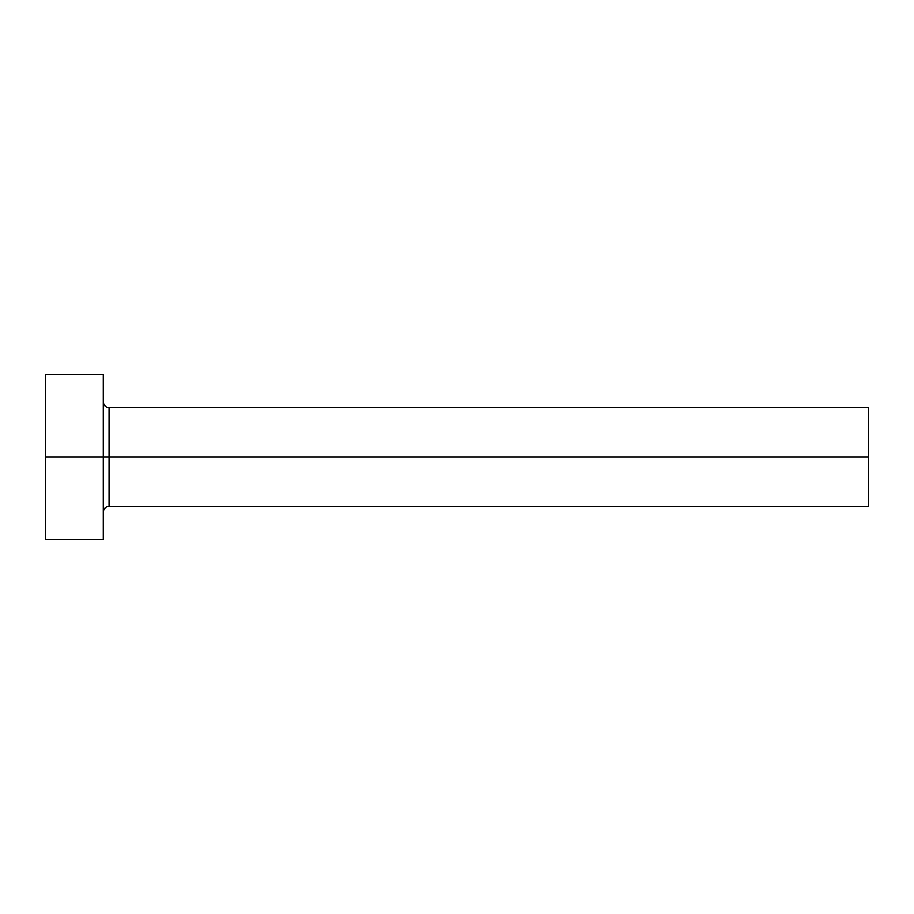<?xml version="1.0" encoding="UTF-8"?>
<svg xmlns="http://www.w3.org/2000/svg" width="914" height="914" viewBox="0 0 914 914"><rect width="100%" height="100%" fill="white"/><g stroke="black" fill="none" stroke-linecap="round" stroke-linejoin="round"><path stroke-width="1.37" d="M45.7 539.26L45.7 374.74L45.7 457L868.3 457L868.3 506.356L868.3 457L109.04 457L109.04 407.644L109.04 457L45.7 457L45.7 539.26L103.282 539.26L103.282 374.74L103.282 539.26M103.282 512.114C103.636 508.63 105.556 506.71 109.04 506.356L109.04 457L109.04 506.356L868.3 506.356M868.3 457L868.3 407.644L868.3 457M868.3 407.644L109.04 407.644C105.556 407.29 103.636 405.37 103.282 401.886M45.7 374.74L103.282 374.74"/></g></svg>

